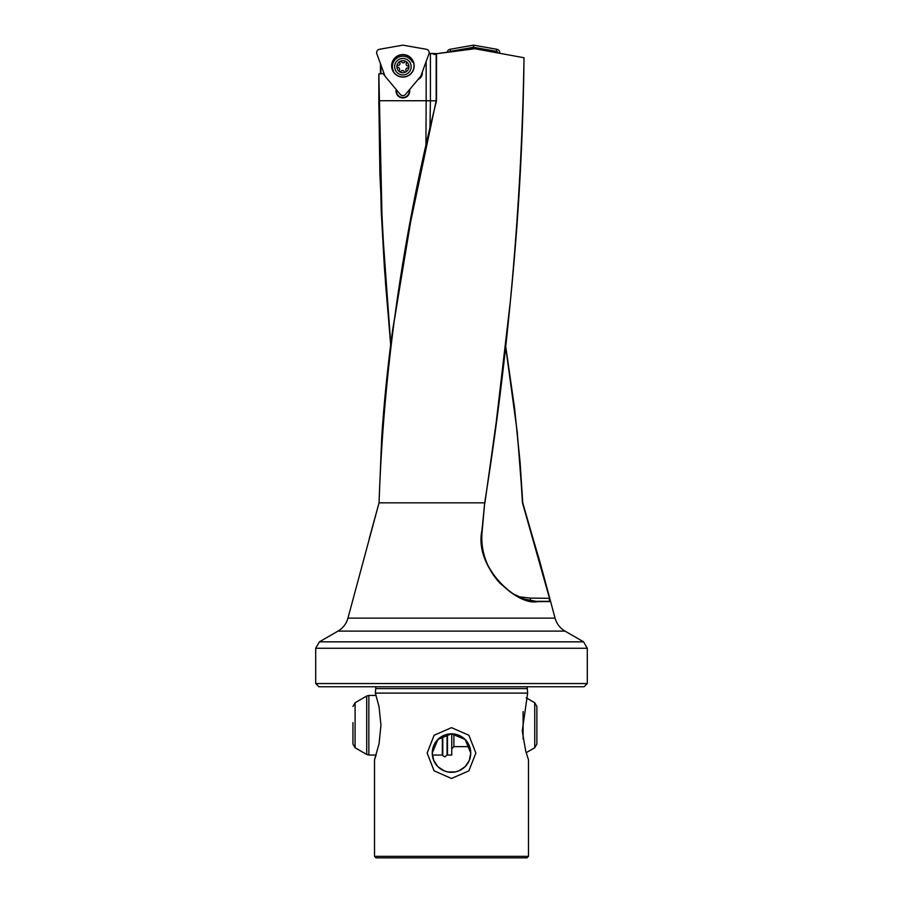 <?xml version="1.0" encoding="UTF-8"?>
<svg xmlns="http://www.w3.org/2000/svg" width="903" height="903" viewBox="0 0 903 903"><rect width="100%" height="100%" fill="white"/><g stroke="black" fill="none" stroke-linecap="round" stroke-linejoin="round"><path stroke-width="1.35" d="M396.981 66.811A0.959 0.959 0 0 1 397.93 65.422A1.93 1.93 0 0 0 399.792 62.6A0.959 0.959 0 0 1 400.221 61.291A0.959 0.959 0 0 1 401.508 61.72A1.93 1.93 0 0 0 404.894 61.957A0.959 0.959 0 0 1 406.564 62.036A0.959 0.959 0 0 1 406.497 63.018A1.93 1.93 0 0 0 407.998 66.043A0.959 0.959 0 0 1 408.924 67.059A0.959 0.959 0 0 1 407.885 67.962A1.93 1.93 0 0 0 406.011 70.773A0.959 0.959 0 0 1 405.594 72.093A0.959 0.959 0 0 1 404.296 71.63A1.93 1.93 0 0 0 400.921 71.427A0.959 0.959 0 0 1 399.239 71.348A0.959 0.959 0 0 1 399.318 70.366A1.93 1.93 0 0 0 397.805 67.341A0.959 0.959 0 0 1 396.981 66.811M408.303 64A6.028 6.028 0 0 1 405.594 72.093A6.028 6.028 0 0 1 397.501 69.373A6.028 6.028 0 0 1 400.221 61.291A6.028 6.028 0 0 1 408.303 64M410.301 63.007A8.262 8.262 0 0 0 399.228 59.305A8.262 8.262 0 0 0 395.514 70.366A8.262 8.262 0 0 0 406.587 74.08A8.262 8.262 0 0 0 410.301 63.007M412.287 62.025A10.475 10.475 0 0 0 398.234 57.307A10.475 10.475 0 0 0 393.527 71.36M418.834 78.55A6.411 6.411 0 0 0 421.87 73.278M425.923 146.884L426.148 100.741L378.842 100.73L379.903 175.148L385.479 282.65L390.717 344.641M384.859 75.807L382.951 73.538L378.842 73.967L378.842 103.924M375.343 693.109L379.057 706.801L380.953 725.256L379.057 743.711L374.508 759.818L374.508 856.326L376.043 857.85L526.957 857.85L528.492 856.326L528.492 759.818L525.738 751.172L522.239 731.069L527.657 693.109L375.343 693.109L375.716 688.594A2.133 2.133 0 0 0 375.366 686.754M375.716 688.594L527.284 688.594A2.133 2.133 0 0 1 527.634 686.754M390.751 344.382L382.206 225.897L378.842 73.967L380.806 73.538M374.508 856.326L528.492 856.326M451.5 778.465L434.117 770.857L427.142 753.057L434.117 735.256L451.5 727.649L468.883 735.256L475.858 753.057L468.883 770.857L451.5 778.465M374.508 759.818L376.111 755.043L368.853 755.043L368.853 695.457L376.111 695.457M527.657 693.109L527.284 688.594M433.745 760.507L432.255 753.057A19.245 19.245 0 0 1 451.5 733.812A19.245 19.245 0 0 1 470.745 753.057A19.245 19.245 0 0 1 451.5 772.302A19.245 19.245 0 0 1 432.255 753.057L437.865 739.467L451.5 733.812L465.135 739.467L470.745 753.057L469.255 760.507M469.244 760.507L465.113 766.67L458.95 770.801L455.27 771.93L447.73 771.93L444.05 770.801L437.887 766.67L433.756 760.507M418.123 79.385A6.84 6.84 0 0 0 422.254 72.24M522.713 502.542L517.261 432.153L505.601 346.425L516.155 423.18L519.947 463.115L522.465 502.79L540.05 562.321L549.521 598.317L549.995 601.612L537.68 601.612C517.6 606.24 473.827 567.863 481.976 530.321L484.685 502.836L379.046 502.836L347.948 618.137C346.346 623.781 343.016 628.104 337.982 631.118L565.018 631.118L583.598 641.841L319.402 641.841L315.7 648.264L587.3 648.264L587.3 683.548L315.7 683.548L315.7 648.264M315.7 683.548L318.906 686.754L584.094 686.754L587.3 683.548M473.612 48.909L434.32 54.033L473.556 48.491L524.022 57.747L473.511 48.491M530.58 601.296L530.185 598.102L549.148 598.305L549.588 601.296L537.319 601.296C517.487 605.913 474.154 567.671 482.225 530.512L484.685 502.836C508.366 354.461 521.471 206.098 524.022 57.747L524.022 57.747C523.097 138.61 518.57 219.463 510.466 300.327L495.645 427.142L484.9 502.96L496.797 418.089L506.369 338.569M369.237 538.673L379.046 502.836C383.662 368.83 402.817 234.825 436.51 100.82L426.148 100.741L430.415 100.764L430.415 53.83L429.015 53.638M437.323 53.604L430.912 53.412L434.32 54.033M430.912 53.412L429.049 53.57M409.748 89.374L409.748 91.068A6.84 6.84 0 0 1 402.907 97.919A6.84 6.84 0 0 1 396.056 91.068L396.056 89.374M396.485 89.882L396.485 91.068A6.411 6.411 0 0 0 402.907 97.49A6.411 6.411 0 0 0 409.319 91.068L409.319 89.882M382.951 73.538L384.023 73.538M392.489 331.762L409.781 225.897L436.172 100.764L436.172 54.146L433.959 54.462M429.941 128.576L430.404 100.944M522.465 502.79L549.521 598.317M530.185 598.102L518.356 596.702M381.235 73.538L380.479 73.967M484.685 502.836L482.247 530.49C481.209 539.136 481.976 547.816 484.55 556.519C487.688 566.745 492.925 575.742 500.285 583.507L512.249 593.35L524.35 599.095L537.68 601.612M497.655 52.735A1.332 1.332 0 0 0 496.548 51.336L473.488 47.272L473.488 45.15L496.91 49.281A3.42 3.42 0 0 1 499.709 53.096M473.488 47.272L450.416 51.336A1.332 1.332 0 0 0 449.57 51.866M447.256 52.193A3.42 3.42 0 0 1 450.055 49.281L473.488 45.15M379.474 49.281A3.42 3.42 0 0 0 376.856 53.819L384.994 76.179L400.277 94.397A3.42 3.42 0 0 0 405.526 94.397L420.821 76.179L428.959 53.819A3.42 3.42 0 0 0 426.329 49.281L402.907 45.15L379.474 49.281M414.025 65.84A11.118 11.118 0 0 0 402.907 54.711A11.118 11.118 0 0 0 391.778 65.84A11.118 11.118 0 0 0 402.907 76.958A11.118 11.118 0 0 0 414.025 65.84M391.642 65.84A11.265 11.265 0 0 1 402.907 54.564A11.265 11.265 0 0 1 414.172 65.84A11.265 11.265 0 0 1 402.907 77.105A11.265 11.265 0 0 1 391.642 65.84M534.734 747.763L534.734 702.748L536.867 706.451L536.867 744.061L534.734 747.763L526.178 752.696M447.482 734.229L447.482 755.043L451.748 755.043L451.748 733.812M442.346 736.126L442.346 755.043L432.356 755.043M352.949 722.614L352.949 744.061L352.949 722.614M378.842 100.73L378.842 73.967M380.479 73.538L380.479 63.786M347.948 618.137L555.052 618.137C556.654 623.781 559.984 628.104 565.018 631.118M436.51 100.82L436.533 53.717M426.148 61.528L426.148 100.741M380.897 73.538L380.897 64.937M496.548 51.336L496.91 49.281M450.416 51.336L450.055 49.281M523.108 711.496L523.108 739.015M453.893 733.958L453.893 746.646L469.65 746.646M366.708 754.468L355.082 747.763L355.082 702.748L366.708 696.032L366.708 754.468L368.853 755.043M337.982 631.118L319.402 641.841M543.222 573.981L555.052 618.137M583.598 641.841L587.3 648.264M380.468 63.763L380.468 73.538M543.267 574.127L522.735 502.757L520.117 462.483L514.597 408.269L505.646 346.007M390.672 344.969L384.385 267.548L381.247 211.212L378.842 103.664M379.034 502.869L381.676 438.327C383.391 409.962 387.534 366.562 392.703 329.572L411.384 217.42L429.918 128.644M447.053 751.42L447.482 752.842M355.082 747.763L352.949 744.061M355.082 702.748L352.949 706.451M366.708 696.032L368.853 695.457M447.053 734.331L447.053 754.773L444.908 756.906C443.091 756.082 442.38 755.371 442.775 754.773L442.775 751.42L442.346 752.842M453.893 746.646L451.748 748.779M534.734 702.748L526.178 697.805M442.775 735.9L442.775 754.626"/></g></svg>

